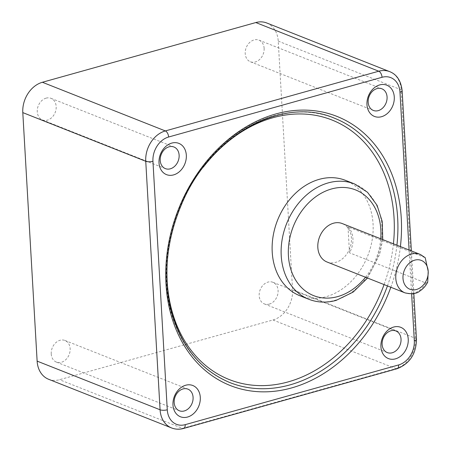 <?xml version="1.0" encoding="UTF-8"?>
<svg xmlns="http://www.w3.org/2000/svg" width="451" height="451" viewBox="0 0 451 451"><rect width="100%" height="100%" fill="white"/><g stroke="black" fill="none" stroke-linecap="round" stroke-linejoin="round"><path stroke-width="0.34" stroke-dasharray="2.25 1.69" d="M264.128 48.319A11.63 9.088 -68.4 0 1 259.9 59.216A11.63 9.088 -68.4 0 1 250.395 61.776A11.63 9.088 -68.4 0 1 246.223 47.614A11.63 9.088 -68.4 0 1 258.953 40.145A11.63 9.088 -68.4 0 1 264.128 48.319M46.087 98.143A11.63 9.088 -68.4 0 1 51.002 98.335A11.63 9.088 -68.4 0 1 55.174 112.496A11.63 9.088 -68.4 0 1 42.445 119.966A11.63 9.088 -68.4 0 1 37.439 108.787A11.63 9.088 -68.4 0 1 46.087 98.143M51.234 353.939A11.63 9.088 -68.4 0 1 55.456 343.036A11.63 9.088 -68.4 0 1 64.967 340.477A11.63 9.088 -68.4 0 1 69.138 354.638A11.63 9.088 -68.4 0 1 56.403 362.108A11.63 9.088 -68.4 0 1 51.234 353.939M269.27 304.109A11.63 9.088 -68.4 0 1 264.354 303.918A11.63 9.088 -68.4 0 1 260.182 289.756A11.63 9.088 -68.4 0 1 272.917 282.287A11.63 9.088 -68.4 0 1 277.917 293.466A11.63 9.088 -68.4 0 1 269.27 304.109M347.992 226.904L349.486 252.791A20.678 16.157 -68.4 0 0 347.992 226.904L425.203 257.696M427.717 282.123L425.953 283.053L349.486 252.791M327.026 262.003A20.678 16.157 111.6 0 0 347.986 252.194A20.678 16.157 111.6 0 0 342.241 223.555M299.808 295.709A62.035 48.477 111.6 0 0 326.022 296.735A62.035 48.477 111.6 0 0 372.154 239.966A62.035 48.477 111.6 0 0 345.466 180.355M48.618 379.274A25.848 20.199 111.6 0 0 59.543 379.703L272.962 319.985A25.848 20.199 111.6 0 0 292.558 289.643L278.233 41.131A25.848 20.199 111.6 0 0 266.738 22.978M425.953 283.053A20.678 16.157 -68.4 0 1 404.992 292.862M420.208 254.409A20.678 16.157 -68.4 0 1 424.459 257.166M365.519 277.241A56.865 44.44 111.6 0 0 380.734 238.788M354.463 183.912A62.035 48.477 -68.4 0 1 381.146 243.529A62.035 48.477 -68.4 0 1 335.02 300.298A62.035 48.477 -68.4 0 1 308.805 299.272M393.43 243.811A139.573 109.08 -68.4 0 1 384.066 284.581M167.693 257.059A139.573 109.08 -68.4 0 1 203.266 167.191M273.34 116.144A142.155 111.098 111.6 0 0 168.561 246.562A142.155 111.098 111.6 0 0 229.813 382.561C200.413 370.186 180.727 346.475 170.749 311.438C161.87 276.288 165.173 240.338 180.665 203.593C199.015 160.798 234.695 126.832 272.782 116.104C294.402 109.948 314.956 110.647 334.439 118.201A142.155 111.098 111.6 0 0 273.34 116.144M387.448 285.917A142.155 111.098 111.6 0 0 396.925 245.192M390.825 287.259A144.743 113.116 111.6 0 0 400.409 246.573M416.47 339.186A5.17 1.646 -3.3 0 0 415.506 338.306L292.558 289.643M278.233 41.131L401.181 89.794L415.506 338.306A25.848 20.199 -68.4 0 1 395.91 368.642L182.492 428.365L59.543 379.703M389.687 71.636A25.848 20.199 -68.4 0 1 401.181 89.794A5.17 1.646 176.7 0 1 402.14 90.674M411.605 293.86L409.08 250.006M183.602 428.45A5.17 2.774 74.4 0 1 182.492 428.365A25.848 20.199 -68.4 0 1 171.566 427.937M272.962 319.985L395.91 368.642A5.17 2.774 -105.6 0 0 397.021 368.732M250.395 61.776L373.338 110.439M258.953 40.145L381.901 88.808M42.445 119.966L165.393 168.623M51.002 98.335L173.951 146.998M56.403 362.108L179.351 410.765M64.967 340.477L187.915 389.14M264.354 303.918L387.302 352.581M272.917 282.287L395.865 330.949M367.526 278.036L379.708 254.336L382.747 239.582M413.838 293.539L411.38 250.914"/><path stroke-width="0.68" d="M387.071 96.976A11.63 9.088 111.6 0 0 381.901 88.808A11.63 9.088 111.6 0 0 369.166 96.277A11.63 9.088 111.6 0 0 373.338 110.439A11.63 9.088 111.6 0 0 378.254 110.63A11.63 9.088 111.6 0 0 387.071 96.976M381.535 116.708A16.8 13.13 111.6 0 0 391.987 89.552A16.8 13.13 111.6 0 0 368.337 96.17A16.8 13.13 111.6 0 0 381.535 116.708M169.035 146.806A11.63 9.088 111.6 0 0 160.387 157.45A11.63 9.088 111.6 0 0 165.393 168.623A11.63 9.088 111.6 0 0 170.303 168.821A11.63 9.088 111.6 0 0 178.957 158.171A11.63 9.088 111.6 0 0 173.951 146.998A11.63 9.088 111.6 0 0 169.035 146.806M173.584 174.898A16.8 13.13 111.6 0 0 186.325 155.178A16.8 13.13 111.6 0 0 171.752 143.097A16.8 13.13 111.6 0 0 159.017 162.817A16.8 13.13 111.6 0 0 173.584 174.898M174.182 402.596A11.63 9.088 111.6 0 0 179.351 410.765A11.63 9.088 111.6 0 0 184.267 410.957A11.63 9.088 111.6 0 0 192.915 400.313A11.63 9.088 111.6 0 0 187.915 389.14A11.63 9.088 111.6 0 0 178.404 391.693A11.63 9.088 111.6 0 0 174.182 402.596M187.548 417.04A16.8 13.13 111.6 0 0 198 389.878A16.8 13.13 111.6 0 0 174.345 396.497A16.8 13.13 111.6 0 0 187.548 417.04M392.218 352.772A11.63 9.088 111.6 0 0 400.866 342.129A11.63 9.088 111.6 0 0 395.865 330.949A11.63 9.088 111.6 0 0 383.13 338.419A11.63 9.088 111.6 0 0 387.302 352.581A11.63 9.088 111.6 0 0 392.218 352.772M395.499 358.849A16.8 13.13 111.6 0 0 408.234 339.129A16.8 13.13 111.6 0 0 393.667 327.048A16.8 13.13 111.6 0 0 380.926 346.774A16.8 13.13 111.6 0 0 395.499 358.849M425.203 257.696L428.202 271.293A15.509 12.121 -68.4 0 1 410.032 289.3A15.509 12.121 -68.4 0 1 408.561 263.88A15.509 12.121 -68.4 0 1 428.202 271.293L427.717 282.123C425.8 285.866 423.179 288.832 419.858 291.008C416.825 293.759 411.87 294.373 404.992 292.862A20.678 16.157 -68.4 0 1 397.573 267.691A20.678 16.157 -68.4 0 1 420.208 254.409L425.208 257.69M420.208 254.409L342.241 223.555A20.678 16.157 111.6 0 0 333.503 223.211A20.678 16.157 111.6 0 0 318.13 242.136A20.678 16.157 111.6 0 0 327.026 262.003L404.992 292.862M354.463 183.912L345.466 180.355A62.035 48.477 111.6 0 0 277.562 220.189A62.035 48.477 111.6 0 0 299.808 295.709L308.805 299.272A62.035 48.477 -68.4 0 1 286.56 223.752A62.035 48.477 -68.4 0 1 354.463 183.912L367.509 192.273L377.047 205.244L382.251 221.52L382.747 239.582M411.38 250.914L402.14 90.674A5.17 1.646 176.7 0 1 399.975 92.156A20.678 16.157 -68.4 0 0 382.042 77.29A5.17 2.774 -105.6 0 0 378.761 71.213A25.848 20.199 -68.4 0 1 389.687 71.636L266.738 22.978A25.848 20.199 111.6 0 0 255.813 22.55L42.394 82.268A25.848 20.199 111.6 0 0 22.798 112.609L37.129 361.121A25.848 20.199 111.6 0 0 48.618 379.274L171.566 427.937A25.848 20.199 -68.4 0 1 160.077 409.784L145.746 161.266L22.798 112.609M380.734 238.788A56.865 44.44 111.6 0 0 336.581 187.881A56.865 44.44 111.6 0 0 288.319 252.757A56.865 44.44 111.6 0 0 337.737 296.589A56.865 44.44 111.6 0 0 365.519 277.241M203.266 167.191A139.573 109.08 -68.4 0 1 271.998 117.993A139.573 109.08 -68.4 0 1 273.013 117.705A139.573 109.08 -68.4 0 1 393.43 243.811M384.066 284.581A139.573 109.08 -68.4 0 1 250.136 384.917A139.573 109.08 -68.4 0 1 167.693 257.059M396.925 245.192A142.155 111.098 111.6 0 0 334.439 118.201C282.191 95.511 210.019 135.593 181.736 203.959C167.298 238.032 163.369 271.688 169.937 304.921C178.821 343.544 198.778 369.425 229.813 382.561A142.155 111.098 111.6 0 0 290.872 384.63A142.155 111.098 111.6 0 0 387.448 285.917M400.409 246.573A144.743 113.116 111.6 0 0 291.459 110.833A144.743 113.116 111.6 0 0 165.726 275.273A144.743 113.116 111.6 0 0 292.53 387.663A144.743 113.116 111.6 0 0 390.825 287.259M411.605 293.86L414.306 340.668A5.17 1.646 -3.3 0 0 416.47 339.186L413.838 293.539M409.08 250.006L399.975 92.156M42.394 82.268L165.342 130.931L378.761 71.213L255.813 22.55M168.623 137.008A20.678 16.157 -68.4 0 0 152.945 161.278A5.17 1.646 176.7 0 1 145.746 161.266A25.848 20.199 -68.4 0 1 165.342 130.931A5.17 2.774 74.4 0 1 168.623 137.008L382.042 77.29M37.129 361.121L160.077 409.784A5.17 1.646 -3.3 0 0 167.276 409.796L152.945 161.278M185.209 424.656A5.17 2.774 74.4 0 1 183.602 428.45L397.021 368.732A5.17 2.774 -105.6 0 0 398.628 364.938L185.209 424.656A20.678 16.157 -68.4 0 1 167.276 409.796M414.306 340.668A20.678 16.157 -68.4 0 1 398.628 364.938M308.805 299.272C317.504 302.632 326.614 303.004 336.13 300.383L353.122 292.118L367.526 278.036M402.14 90.674C400.99 80.814 396.841 74.466 389.687 71.636M171.566 427.937C175.433 429.425 179.447 429.594 183.602 428.45M397.021 368.732C409.733 363.748 416.211 353.9 416.47 339.186"/></g></svg>
